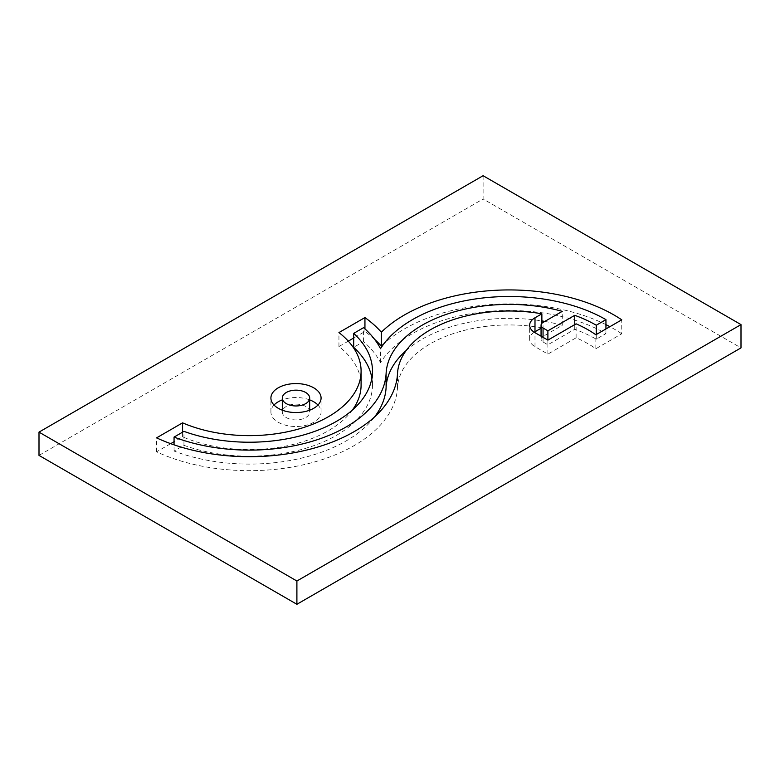 <?xml version="1.0" encoding="UTF-8"?>
<svg xmlns="http://www.w3.org/2000/svg" width="780" height="780" viewBox="0 0 780 780"><rect width="100%" height="100%" fill="white"/><g stroke="black" fill="none" stroke-linecap="round" stroke-linejoin="round"><path stroke-width="0.58" stroke-dasharray="3.9 2.92" d="M286.319 417.602A13.679 7.897 0 0 0 301.226 419.318A13.679 7.897 0 0 0 309.67 412.015A13.679 7.897 0 0 0 305.662 406.429A13.679 7.897 0 0 0 290.755 404.723A13.679 7.897 0 0 0 282.311 412.015A13.679 7.897 0 0 0 286.319 417.602M309.67 399.877A25.087 14.479 0 0 0 282.311 399.877M274.014 405.034A25.087 14.479 0 0 0 270.913 412.015A25.087 14.479 0 0 0 278.255 422.263A25.087 14.479 0 0 0 305.594 425.402A25.087 14.479 0 0 0 321.077 412.015A25.087 14.479 0 0 0 317.967 405.034M483.103 175.714L483.103 198.988L741 347.88M39 455.393L483.103 198.988M170.713 443.664L156.575 451.825A148.22 85.576 0 0 0 311.503 462.784A148.22 85.576 0 0 0 397.507 387.582A111.735 64.506 180 0 1 541.876 327.776L541.876 323.359M156.575 451.825L156.575 437.863M352.375 410.075A111.735 64.506 180 0 1 182.578 436.819L174.057 441.733M182.578 436.819L182.578 432.159M348.29 341.143L338.939 346.544A111.735 64.506 180 0 1 361.091 385.096M338.939 346.544L338.939 332.572M374.595 339.319A148.22 85.576 0 0 0 364.942 331.529L353.691 338.023M364.942 331.529L364.942 328.868M534.242 332.212A18.242 10.53 0 0 0 529.649 339.193A18.242 10.53 0 0 0 534.992 346.642L547.892 354.091L576.108 337.798A111.735 64.506 180 0 1 595.852 348.738L621.758 333.791L621.758 319.829M621.758 333.791A148.22 85.576 0 0 0 609.892 326.674M605.943 324.636A148.22 85.576 0 0 0 383.965 343.697M595.852 348.738L595.852 334.776M576.108 337.798L576.108 323.837M547.892 354.091L547.892 340.129L547.892 344.779L574.743 329.277A123.133 71.097 180 0 1 596.271 339.193L605.943 333.606A136.822 78.994 0 0 0 380.523 362.622A136.822 78.994 0 0 0 363.587 341.62L353.691 347.334M541.876 327.776L541.057 328.253M371.894 378.115A123.133 71.097 180 0 1 372.489 385.096A123.133 71.097 180 0 1 308.977 447.291A123.133 71.097 180 0 1 183.953 445.331L174.057 451.045A136.822 78.994 0 0 0 374.595 416.9M544.83 321.418A123.133 71.097 180 0 1 562.263 325.309L543.056 336.404A6.844 3.949 0 0 0 541.057 339.193A6.844 3.949 0 0 0 543.056 341.991L547.892 344.779M406.175 350.522A123.133 71.097 180 0 1 541.876 320.921M174.057 451.045L174.057 444.834M183.953 445.331L183.953 431.369M363.587 341.62L363.587 327.659M380.523 362.622L380.523 348.66M605.943 333.606L605.943 328.955M596.271 339.193L596.271 334.542M574.743 329.277L574.743 324.626M562.263 325.309L562.263 311.347M397.507 387.582L397.507 373.62M534.992 346.642L534.992 332.68M543.056 341.991L543.056 337.331M543.056 336.404L543.056 322.442M309.67 412.015L309.67 410.192M270.913 412.015L270.913 398.053M529.649 339.193L529.649 325.231M372.489 385.096L372.489 371.124M541.057 339.193L541.057 336.18M321.077 412.015L321.077 398.053M282.311 412.015L282.311 410.192"/><path stroke-width="1.17" d="M286.319 403.64A13.679 7.897 0 0 0 301.226 405.356A13.679 7.897 0 0 0 309.67 398.053A13.679 7.897 0 0 0 305.662 392.467A13.679 7.897 0 0 0 290.755 390.76A13.679 7.897 0 0 0 282.311 398.053A13.679 7.897 0 0 0 286.319 403.64M313.726 387.816A25.087 14.479 0 0 0 286.397 384.677A25.087 14.479 0 0 0 270.913 398.053A25.087 14.479 0 0 0 278.255 408.291A25.087 14.479 0 0 0 305.594 411.43A25.087 14.479 0 0 0 321.077 398.053A25.087 14.479 0 0 0 313.726 387.816M317.967 405.034A25.087 14.479 0 0 0 313.726 401.778A25.087 14.479 0 0 0 309.67 399.877M282.311 399.877A25.087 14.479 0 0 0 274.014 405.034M397.507 373.62A111.735 64.506 180 0 1 541.876 313.814L534.992 317.782A18.242 10.53 0 0 0 529.649 325.231A18.242 10.53 0 0 0 534.992 332.68L547.892 340.129L576.108 323.837A111.735 64.506 180 0 1 595.852 334.776L621.758 319.829A148.22 85.576 0 0 0 381.352 332.202A148.22 85.576 0 0 0 364.942 317.567L338.939 332.572A111.735 64.506 180 0 1 361.091 371.124A111.735 64.506 180 0 1 299.471 428.785A111.735 64.506 180 0 1 182.578 422.848L156.575 437.863A148.22 85.576 0 0 0 311.503 448.822A148.22 85.576 0 0 0 397.507 373.62M39 432.12L296.897 581.012L741 324.607L741 347.88L296.897 604.285L39 455.393L39 432.12L483.103 175.714L741 324.607M296.897 581.012L296.897 604.285M541.876 323.359L541.876 313.814M174.057 441.733L170.713 443.664M182.578 432.159L182.578 422.848M361.091 371.124L361.091 385.096A111.735 64.506 180 0 1 352.375 410.075M353.691 338.023L348.29 341.143M364.942 328.868L364.942 317.567M383.965 343.697A148.22 85.576 0 0 0 381.352 346.164L381.352 332.202M381.352 346.164A148.22 85.576 0 0 0 374.595 339.319M609.892 326.674A148.22 85.576 0 0 0 605.943 324.636M541.057 328.253L534.992 331.744A18.242 10.53 0 0 0 534.242 332.212M605.943 328.955L605.943 319.644A136.822 78.994 0 0 0 380.523 348.66A136.822 78.994 0 0 0 363.587 327.659L353.691 333.372L353.691 347.334A123.133 71.097 180 0 1 371.894 378.115M374.595 416.9A136.822 78.994 0 0 0 386.11 387.397A123.133 71.097 180 0 1 406.175 350.522M541.876 320.921A123.133 71.097 180 0 1 544.83 321.418M174.057 444.834L174.057 437.083A136.822 78.994 0 0 0 312.468 441.217A136.822 78.994 0 0 0 386.11 373.425A123.133 71.097 180 0 1 562.263 311.347L543.056 322.442A6.844 3.949 0 0 0 541.057 325.231A6.844 3.949 0 0 0 543.056 328.019L547.892 330.817L574.743 315.315A123.133 71.097 180 0 1 596.271 325.231L605.943 319.644M353.691 333.372A123.133 71.097 180 0 1 372.489 371.124A123.133 71.097 180 0 1 308.977 433.329A123.133 71.097 180 0 1 183.953 431.369L174.057 437.083M596.271 334.542L596.271 325.231M574.743 324.626L574.743 315.315M547.892 340.129L547.892 330.817M534.992 331.744L534.992 317.782M386.11 387.397L386.11 373.425M543.056 337.331L543.056 328.019M309.67 410.192L309.67 398.053M541.057 336.18L541.057 325.231M282.311 410.192L282.311 398.053"/></g></svg>
